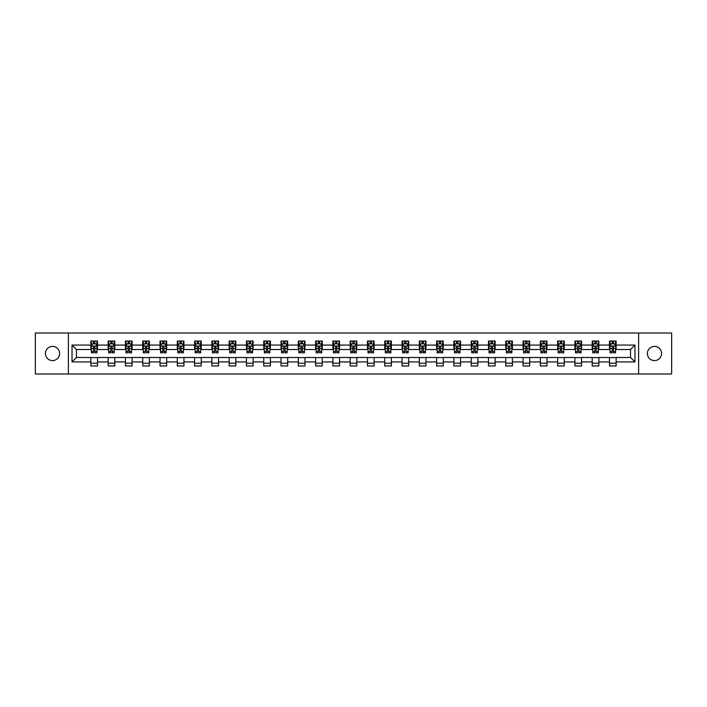 <?xml version="1.0" encoding="UTF-8"?>
<svg xmlns="http://www.w3.org/2000/svg" width="707" height="707" viewBox="0 0 707 707"><rect width="100%" height="100%" fill="white"/><g stroke="black" fill="none" stroke-linecap="round" stroke-linejoin="round"><path stroke-width="1.06" d="M654.47 346.403A7.097 7.097 0 0 0 647.382 353.5A7.097 7.097 0 0 0 654.47 360.597A7.097 7.097 0 0 0 661.566 353.5A7.097 7.097 0 0 0 654.47 346.403M52.53 346.403A7.097 7.097 0 0 0 45.434 353.5A7.097 7.097 0 0 0 52.53 360.597A7.097 7.097 0 0 0 59.618 353.5A7.097 7.097 0 0 0 52.53 346.403M638.624 374.003L671.65 374.003L671.65 332.997L638.624 332.997L638.624 374.003L68.376 374.003L68.376 332.997L35.35 332.997L35.35 374.003L68.376 374.003M638.624 332.997L68.376 332.997M616.133 345.078L616.133 341.03L609.487 341.03L609.487 345.078L598.847 345.078L598.847 341.03L592.192 341.03L592.192 345.078L581.561 345.078L581.561 341.03L574.906 341.03L574.906 345.078L564.274 345.078L564.274 341.03L557.62 341.03L557.62 345.078L546.979 345.078L546.979 341.03L540.334 341.03L540.334 345.078L529.693 345.078L529.693 341.03L523.047 341.03L523.047 345.078L512.407 345.078L512.407 341.03L505.761 341.03L505.761 345.078L495.121 345.078L495.121 341.03L488.475 341.03L488.475 345.078L477.835 345.078L477.835 341.03L471.189 341.03L471.189 345.078L460.549 345.078L460.549 341.03L453.903 341.03L453.903 345.078L443.262 345.078L443.262 341.03L436.608 341.03L436.608 345.078L425.976 345.078L425.976 341.03L419.322 341.03L419.322 345.078L408.69 345.078L408.69 341.03L402.036 341.03L402.036 345.078L391.395 345.078L391.395 341.03L384.749 341.03L384.749 345.078L374.109 345.078L374.109 341.03L367.463 341.03L367.463 345.078L356.823 345.078L356.823 341.03L350.177 341.03L350.177 345.078L339.537 345.078L339.537 341.03L332.891 341.03L332.891 345.078L322.251 345.078L322.251 341.03L315.605 341.03L315.605 345.078L304.964 345.078L304.964 341.03L298.31 341.03L298.31 345.078L287.678 345.078L287.678 341.03L281.024 341.03L281.024 345.078L270.392 345.078L270.392 341.03L263.738 341.03L263.738 345.078L253.097 345.078L253.097 341.03L246.451 341.03L246.451 345.078L235.811 345.078L235.811 341.03L229.165 341.03L229.165 345.078L218.525 345.078L218.525 341.03L211.879 341.03L211.879 345.078L201.239 345.078L201.239 341.03L194.593 341.03L194.593 345.078L183.953 345.078L183.953 341.03L177.307 341.03L177.307 345.078L166.666 345.078L166.666 341.03L160.021 341.03L160.021 345.078L149.38 345.078L149.38 341.03L142.726 341.03L142.726 345.078L132.094 345.078L132.094 341.03L125.439 341.03L125.439 345.078L114.808 345.078L114.808 341.03L108.153 341.03L108.153 345.078L97.513 345.078L97.513 341.03L90.867 341.03L90.867 345.078L72.026 345.078L72.026 361.922L76.462 357.486L90.867 357.486L90.867 365.97L97.513 365.97L97.513 357.486L108.153 357.486L108.153 365.97L114.808 365.97L114.808 357.486L125.439 357.486L125.439 365.97L132.094 365.97L132.094 357.486L142.726 357.486L142.726 365.97L149.38 365.97L149.38 357.486L160.021 357.486L160.021 365.97L166.666 365.97L166.666 357.486L177.307 357.486L177.307 365.97L183.953 365.97L183.953 357.486L194.593 357.486L194.593 365.97L201.239 365.97L201.239 357.486L211.879 357.486L211.879 365.97L218.525 365.97L218.525 357.486L229.165 357.486L229.165 365.97L235.811 365.97L235.811 357.486L246.451 357.486L246.451 365.97L253.097 365.97L253.097 357.486L263.738 357.486L263.738 365.97L270.392 365.97L270.392 357.486L281.024 357.486L281.024 365.97L287.678 365.97L287.678 357.486L298.31 357.486L298.31 365.97L304.964 365.97L304.964 357.486L315.605 357.486L315.605 365.97L322.251 365.97L322.251 357.486L332.891 357.486L332.891 365.97L339.537 365.97L339.537 357.486L350.177 357.486L350.177 365.97L356.823 365.97L356.823 357.486L367.463 357.486L367.463 365.97L374.109 365.97L374.109 357.486L384.749 357.486L384.749 365.97L391.395 365.97L391.395 357.486L402.036 357.486L402.036 365.97L408.69 365.97L408.69 357.486L419.322 357.486L419.322 365.97L425.976 365.97L425.976 357.486L436.608 357.486L436.608 365.97L443.262 365.97L443.262 357.486L453.903 357.486L453.903 365.97L460.549 365.97L460.549 357.486L471.189 357.486L471.189 365.97L477.835 365.97L477.835 357.486L488.475 357.486L488.475 365.97L495.121 365.97L495.121 357.486L505.761 357.486L505.761 365.97L512.407 365.97L512.407 357.486L523.047 357.486L523.047 365.97L529.693 365.97L529.693 357.486L540.334 357.486L540.334 365.97L546.979 365.97L546.979 357.486L557.62 357.486L557.62 365.97L564.274 365.97L564.274 357.486L574.906 357.486L574.906 365.97L581.561 365.97L581.561 357.486L592.192 357.486L592.192 365.97L598.847 365.97L598.847 357.486L609.487 357.486L609.487 365.97L616.133 365.97L616.133 357.486L630.538 357.486L630.538 349.514L616.133 349.514L616.133 345.078L634.974 345.078L634.974 361.922L616.133 361.922M609.487 361.922L598.847 361.922M592.192 361.922L581.561 361.922M574.906 361.922L564.274 361.922M557.62 361.922L546.979 361.922M540.334 361.922L529.693 361.922M523.047 361.922L512.407 361.922M505.761 361.922L495.121 361.922M488.475 361.922L477.835 361.922M471.189 361.922L460.549 361.922M453.903 361.922L443.262 361.922M436.608 361.922L425.976 361.922M419.322 361.922L408.69 361.922M402.036 361.922L391.395 361.922M384.749 361.922L374.109 361.922M367.463 361.922L356.823 361.922M350.177 361.922L339.537 361.922M332.891 361.922L322.251 361.922M315.605 361.922L304.964 361.922M298.31 361.922L287.678 361.922M281.024 361.922L270.392 361.922M263.738 361.922L253.097 361.922M246.451 361.922L235.811 361.922M229.165 361.922L218.525 361.922M211.879 361.922L201.239 361.922M194.593 361.922L183.953 361.922M177.307 361.922L166.666 361.922M160.021 361.922L149.38 361.922M142.726 361.922L132.094 361.922M125.439 361.922L114.808 361.922M108.153 361.922L97.513 361.922M90.867 361.922L72.026 361.922M609.487 345.078L609.487 349.514L598.847 349.514L598.847 345.078M592.192 345.078L592.192 349.514L581.561 349.514L581.561 345.078M574.906 345.078L574.906 349.514L564.274 349.514L564.274 345.078M557.62 345.078L557.62 349.514L546.979 349.514L546.979 345.078M540.334 345.078L540.334 349.514L529.693 349.514L529.693 345.078M523.047 345.078L523.047 349.514L512.407 349.514L512.407 345.078M505.761 345.078L505.761 349.514L495.121 349.514L495.121 345.078M488.475 345.078L488.475 349.514L477.835 349.514L477.835 345.078M471.189 345.078L471.189 349.514L460.549 349.514L460.549 345.078M453.903 345.078L453.903 349.514L443.262 349.514L443.262 345.078M436.608 345.078L436.608 349.514L425.976 349.514L425.976 345.078M419.322 345.078L419.322 349.514L408.69 349.514L408.69 345.078M402.036 345.078L402.036 349.514L391.395 349.514L391.395 345.078M384.749 345.078L384.749 349.514L374.109 349.514L374.109 345.078M367.463 345.078L367.463 349.514L356.823 349.514L356.823 345.078M350.177 345.078L350.177 349.514L339.537 349.514L339.537 345.078M332.891 345.078L332.891 349.514L322.251 349.514L322.251 345.078M315.605 345.078L315.605 349.514L304.964 349.514L304.964 345.078M298.31 345.078L298.31 349.514L287.678 349.514L287.678 345.078M281.024 345.078L281.024 349.514L270.392 349.514L270.392 345.078M263.738 345.078L263.738 349.514L253.097 349.514L253.097 345.078M246.451 345.078L246.451 349.514L235.811 349.514L235.811 345.078M229.165 345.078L229.165 349.514L218.525 349.514L218.525 345.078M211.879 345.078L211.879 349.514L201.239 349.514L201.239 345.078M194.593 345.078L194.593 349.514L183.953 349.514L183.953 345.078M177.307 345.078L177.307 349.514L166.666 349.514L166.666 345.078M160.021 345.078L160.021 349.514L149.38 349.514L149.38 345.078M142.726 345.078L142.726 349.514L132.094 349.514L132.094 345.078M125.439 345.078L125.439 349.514L114.808 349.514L114.808 345.078M108.153 345.078L108.153 349.514L97.513 349.514L97.513 345.078M90.867 345.078L90.867 349.514L76.462 349.514L72.026 345.078M76.462 349.514L76.462 357.486M634.974 361.922L630.538 357.486M630.538 349.514L634.974 345.078M90.867 343.805L91.424 343.805M93.527 343.805L94.862 343.805M96.965 343.805L97.513 343.805M90.867 349.399L91.424 349.399M93.527 349.399L94.862 349.399M96.965 349.399L97.513 349.399M90.867 357.601L97.513 357.601M90.867 363.195L97.513 363.195M108.153 357.601L114.808 357.601M108.153 363.195L114.808 363.195M108.153 343.805L108.71 343.805M110.813 343.805L112.148 343.805M114.251 343.805L114.808 343.805M108.153 349.399L108.71 349.399M110.813 349.399L112.148 349.399M114.251 349.399L114.808 349.399M125.439 357.601L132.094 357.601M125.439 363.195L132.094 363.195M125.439 343.805L125.996 343.805M128.1 343.805L129.434 343.805M131.537 343.805L132.094 343.805M125.439 349.399L125.996 349.399M128.1 349.399L129.434 349.399M131.537 349.399L132.094 349.399M142.726 357.601L149.38 357.601M142.726 363.195L149.38 363.195M142.726 343.805L143.282 343.805M145.386 343.805L146.72 343.805M148.824 343.805L149.38 343.805M142.726 349.399L143.282 349.399M145.386 349.399L146.72 349.399M148.824 349.399L149.38 349.399M160.021 357.601L166.666 357.601M160.021 363.195L166.666 363.195M160.021 343.805L160.569 343.805M162.681 343.805L164.006 343.805M166.11 343.805L166.666 343.805M160.021 349.399L160.569 349.399M162.681 349.399L164.006 349.399M166.11 349.399L166.666 349.399M177.307 357.601L183.953 357.601M177.307 363.195L183.953 363.195M177.307 343.805L177.855 343.805M179.967 343.805L181.292 343.805M183.396 343.805L183.953 343.805M177.307 349.399L177.855 349.399M179.967 349.399L181.292 349.399M183.396 349.399L183.953 349.399M194.593 357.601L201.239 357.601M194.593 363.195L201.239 363.195M194.593 343.805L195.15 343.805M197.253 343.805L198.579 343.805M200.682 343.805L201.239 343.805M194.593 349.399L195.15 349.399M197.253 349.399L198.579 349.399M200.682 349.399L201.239 349.399M211.879 357.601L218.525 357.601M211.879 363.195L218.525 363.195M211.879 343.805L212.436 343.805M214.539 343.805L215.865 343.805M217.977 343.805L218.525 343.805M211.879 349.399L212.436 349.399M214.539 349.399L215.865 349.399M217.977 349.399L218.525 349.399M229.165 357.601L235.811 357.601M229.165 363.195L235.811 363.195M229.165 343.805L229.722 343.805M231.825 343.805L233.151 343.805M235.263 343.805L235.811 343.805M229.165 349.399L229.722 349.399M231.825 349.399L233.151 349.399M235.263 349.399L235.811 349.399M246.451 357.601L253.097 357.601M246.451 363.195L253.097 363.195M246.451 343.805L247.008 343.805M249.111 343.805L250.446 343.805M252.549 343.805L253.097 343.805M246.451 349.399L247.008 349.399M249.111 349.399L250.446 349.399M252.549 349.399L253.097 349.399M263.738 357.601L270.392 357.601M263.738 363.195L270.392 363.195M263.738 343.805L264.294 343.805M266.398 343.805L267.732 343.805M269.835 343.805L270.392 343.805M263.738 349.399L264.294 349.399M266.398 349.399L267.732 349.399M269.835 349.399L270.392 349.399M281.024 357.601L287.678 357.601M281.024 363.195L287.678 363.195M281.024 343.805L281.58 343.805M283.684 343.805L285.018 343.805M287.122 343.805L287.678 343.805M281.024 349.399L281.58 349.399M283.684 349.399L285.018 349.399M287.122 349.399L287.678 349.399M298.31 357.601L304.964 357.601M298.31 363.195L304.964 363.195M298.31 343.805L298.867 343.805M300.97 343.805L302.304 343.805M304.408 343.805L304.964 343.805M298.31 349.399L298.867 349.399M300.97 349.399L302.304 349.399M304.408 349.399L304.964 349.399M315.605 357.601L322.251 357.601M315.605 363.195L322.251 363.195M315.605 343.805L316.153 343.805M318.265 343.805L319.591 343.805M321.694 343.805L322.251 343.805M315.605 349.399L316.153 349.399M318.265 349.399L319.591 349.399M321.694 349.399L322.251 349.399M332.891 357.601L339.537 357.601M332.891 363.195L339.537 363.195M332.891 343.805L333.439 343.805M335.551 343.805L336.877 343.805M338.98 343.805L339.537 343.805M332.891 349.399L333.439 349.399M335.551 349.399L336.877 349.399M338.98 349.399L339.537 349.399M350.177 357.601L356.823 357.601M350.177 363.195L356.823 363.195M350.177 343.805L350.734 343.805M352.837 343.805L354.163 343.805M356.266 343.805L356.823 343.805M350.177 349.399L350.734 349.399M352.837 349.399L354.163 349.399M356.266 349.399L356.823 349.399M367.463 357.601L374.109 357.601M367.463 363.195L374.109 363.195M367.463 343.805L368.02 343.805M370.123 343.805L371.449 343.805M373.561 343.805L374.109 343.805M367.463 349.399L368.02 349.399M370.123 349.399L371.449 349.399M373.561 349.399L374.109 349.399M384.749 357.601L391.395 357.601M384.749 363.195L391.395 363.195M384.749 343.805L385.306 343.805M387.409 343.805L388.735 343.805M390.847 343.805L391.395 343.805M384.749 349.399L385.306 349.399M387.409 349.399L388.735 349.399M390.847 349.399L391.395 349.399M402.036 357.601L408.69 357.601M402.036 363.195L408.69 363.195M402.036 343.805L402.592 343.805M404.696 343.805L406.03 343.805M408.133 343.805L408.69 343.805M402.036 349.399L402.592 349.399M404.696 349.399L406.03 349.399M408.133 349.399L408.69 349.399M419.322 357.601L425.976 357.601M419.322 363.195L425.976 363.195M419.322 343.805L419.878 343.805M421.982 343.805L423.316 343.805M425.42 343.805L425.976 343.805M419.322 349.399L419.878 349.399M421.982 349.399L423.316 349.399M425.42 349.399L425.976 349.399M436.608 357.601L443.262 357.601M436.608 363.195L443.262 363.195M436.608 343.805L437.165 343.805M439.268 343.805L440.602 343.805M442.706 343.805L443.262 343.805M436.608 349.399L437.165 349.399M439.268 349.399L440.602 349.399M442.706 349.399L443.262 349.399M453.903 357.601L460.549 357.601M453.903 363.195L460.549 363.195M453.903 343.805L454.451 343.805M456.554 343.805L457.889 343.805M459.992 343.805L460.549 343.805M453.903 349.399L454.451 349.399M456.554 349.399L457.889 349.399M459.992 349.399L460.549 349.399M471.189 357.601L477.835 357.601M471.189 363.195L477.835 363.195M471.189 343.805L471.737 343.805M473.849 343.805L475.175 343.805M477.278 343.805L477.835 343.805M471.189 349.399L471.737 349.399M473.849 349.399L475.175 349.399M477.278 349.399L477.835 349.399M488.475 357.601L495.121 357.601M488.475 363.195L495.121 363.195M488.475 343.805L489.023 343.805M491.135 343.805L492.461 343.805M494.564 343.805L495.121 343.805M488.475 349.399L489.023 349.399M491.135 349.399L492.461 349.399M494.564 349.399L495.121 349.399M505.761 357.601L512.407 357.601M505.761 363.195L512.407 363.195M505.761 343.805L506.318 343.805M508.421 343.805L509.747 343.805M511.85 343.805L512.407 343.805M505.761 349.399L506.318 349.399M508.421 349.399L509.747 349.399M511.85 349.399L512.407 349.399M523.047 357.601L529.693 357.601M523.047 363.195L529.693 363.195M523.047 343.805L523.604 343.805M525.708 343.805L527.033 343.805M529.145 343.805L529.693 343.805M523.047 349.399L523.604 349.399M525.708 349.399L527.033 349.399M529.145 349.399L529.693 349.399M540.334 357.601L546.979 357.601M540.334 363.195L546.979 363.195M540.334 343.805L540.89 343.805M542.994 343.805L544.319 343.805M546.431 343.805L546.979 343.805M540.334 349.399L540.89 349.399M542.994 349.399L544.319 349.399M546.431 349.399L546.979 349.399M557.62 357.601L564.274 357.601M557.62 363.195L564.274 363.195M557.62 343.805L558.177 343.805M560.28 343.805L561.614 343.805M563.718 343.805L564.274 343.805M557.62 349.399L558.177 349.399M560.28 349.399L561.614 349.399M563.718 349.399L564.274 349.399M574.906 357.601L581.561 357.601M574.906 363.195L581.561 363.195M574.906 343.805L575.463 343.805M577.566 343.805L578.9 343.805M581.004 343.805L581.561 343.805M574.906 349.399L575.463 349.399M577.566 349.399L578.9 349.399M581.004 349.399L581.561 349.399M592.192 357.601L598.847 357.601M592.192 363.195L598.847 363.195M592.192 343.805L592.749 343.805M594.852 343.805L596.187 343.805M598.29 343.805L598.847 343.805M592.192 349.399L592.749 349.399M594.852 349.399L596.187 349.399M598.29 349.399L598.847 349.399M609.487 357.601L616.133 357.601M609.487 363.195L616.133 363.195M609.487 343.805L610.035 343.805M612.138 343.805L613.473 343.805M615.576 343.805L616.133 343.805M609.487 349.399L610.035 349.399M612.138 349.399L613.473 349.399M615.576 349.399L616.133 349.399M94.862 342.471L93.527 342.471M96.965 351.45L94.862 351.45L94.862 352.837L96.965 352.837L96.965 346.077L95.852 343.858L92.529 343.858L91.424 346.077L91.424 352.837L93.527 352.837L93.527 351.45L91.424 351.45M91.424 346.077L91.424 341.03M96.965 346.077L96.965 341.03M93.527 343.858L93.527 341.03M94.862 341.03L94.862 343.858M94.862 351.45L94.862 346.907L93.527 346.907L93.527 351.45M112.148 342.471L110.813 342.471M114.251 351.45L112.148 351.45L112.148 352.837L114.251 352.837L114.251 346.077L113.147 343.858L109.815 343.858L108.71 346.077L108.71 352.837L110.813 352.837L110.813 351.45L108.71 351.45M108.71 346.077L108.71 341.03M114.251 346.077L114.251 341.03M110.813 343.858L110.813 341.03M112.148 341.03L112.148 343.858M112.148 351.45L112.148 346.907L110.813 346.907L110.813 351.45M129.434 342.471L128.1 342.471M131.537 351.45L129.434 351.45L129.434 352.837L131.537 352.837L131.537 346.077L130.433 343.858L127.101 343.858L125.996 346.077L125.996 352.837L128.1 352.837L128.1 351.45L125.996 351.45M125.996 346.077L125.996 341.03M131.537 346.077L131.537 341.03M128.1 343.858L128.1 341.03M129.434 341.03L129.434 343.858M129.434 351.45L129.434 346.907L128.1 346.907L128.1 351.45M146.72 342.471L145.386 342.471M148.824 351.45L146.72 351.45L146.72 352.837L148.824 352.837L148.824 346.077L147.719 343.858L144.396 343.858L143.282 346.077L143.282 352.837L145.386 352.837L145.386 351.45L143.282 351.45M143.282 346.077L143.282 341.03M148.824 346.077L148.824 341.03M145.386 343.858L145.386 341.03M146.72 341.03L146.72 343.858M146.72 351.45L146.72 346.907L145.386 346.907L145.386 351.45M164.006 342.471L162.681 342.471M166.11 351.45L164.006 351.45L164.006 352.837L166.11 352.837L166.11 346.077L165.005 343.858L161.682 343.858L160.569 346.077L160.569 352.837L162.681 352.837L162.681 351.45L160.569 351.45M160.569 346.077L160.569 341.03M166.11 346.077L166.11 341.03M162.681 343.858L162.681 341.03M164.006 341.03L164.006 343.858M164.006 351.45L164.006 346.907L162.681 346.907L162.681 351.45M181.292 342.471L179.967 342.471M183.396 351.45L181.292 351.45L181.292 352.837L183.396 352.837L183.396 346.077L182.291 343.858L178.968 343.858L177.855 346.077L177.855 352.837L179.967 352.837L179.967 351.45L177.855 351.45M177.855 346.077L177.855 341.03M183.396 346.077L183.396 341.03M179.967 343.858L179.967 341.03M181.292 341.03L181.292 343.858M181.292 351.45L181.292 346.907L179.967 346.907L179.967 351.45M198.579 342.471L197.253 342.471M200.682 351.45L198.579 351.45L198.579 352.837L200.682 352.837L200.682 346.077L199.577 343.858L196.254 343.858L195.15 346.077L195.15 352.837L197.253 352.837L197.253 351.45L195.15 351.45M195.15 346.077L195.15 341.03M200.682 346.077L200.682 341.03M197.253 343.858L197.253 341.03M198.579 341.03L198.579 343.858M198.579 351.45L198.579 346.907L197.253 346.907L197.253 351.45M215.865 342.471L214.539 342.471M217.977 351.45L215.865 351.45L215.865 352.837L217.977 352.837L217.977 346.077L216.863 343.858L213.541 343.858L212.436 346.077L212.436 352.837L214.539 352.837L214.539 351.45L212.436 351.45M212.436 346.077L212.436 341.03M217.977 346.077L217.977 341.03M214.539 343.858L214.539 341.03M215.865 341.03L215.865 343.858M215.865 351.45L215.865 346.907L214.539 346.907L214.539 351.45M233.151 342.471L231.825 342.471M235.263 351.45L233.151 351.45L233.151 352.837L235.263 352.837L235.263 346.077L234.15 343.858L230.827 343.858L229.722 346.077L229.722 352.837L231.825 352.837L231.825 351.45L229.722 351.45M229.722 346.077L229.722 341.03M235.263 346.077L235.263 341.03M231.825 343.858L231.825 341.03M233.151 341.03L233.151 343.858M233.151 351.45L233.151 346.907L231.825 346.907L231.825 351.45M250.446 342.471L249.111 342.471M252.549 351.45L250.446 351.45L250.446 352.837L252.549 352.837L252.549 346.077L251.436 343.858L248.113 343.858L247.008 346.077L247.008 352.837L249.111 352.837L249.111 351.45L247.008 351.45M247.008 346.077L247.008 341.03M252.549 346.077L252.549 341.03M249.111 343.858L249.111 341.03M250.446 341.03L250.446 343.858M250.446 351.45L250.446 346.907L249.111 346.907L249.111 351.45M267.732 342.471L266.398 342.471M269.835 351.45L267.732 351.45L267.732 352.837L269.835 352.837L269.835 346.077L268.731 343.858L265.399 343.858L264.294 346.077L264.294 352.837L266.398 352.837L266.398 351.45L264.294 351.45M264.294 346.077L264.294 341.03M269.835 346.077L269.835 341.03M266.398 343.858L266.398 341.03M267.732 341.03L267.732 343.858M267.732 351.45L267.732 346.907L266.398 346.907L266.398 351.45M285.018 342.471L283.684 342.471M287.122 351.45L285.018 351.45L285.018 352.837L287.122 352.837L287.122 346.077L286.017 343.858L282.685 343.858L281.58 346.077L281.58 352.837L283.684 352.837L283.684 351.45L281.58 351.45M281.58 346.077L281.58 341.03M287.122 346.077L287.122 341.03M283.684 343.858L283.684 341.03M285.018 341.03L285.018 343.858M285.018 351.45L285.018 346.907L283.684 346.907L283.684 351.45M302.304 342.471L300.97 342.471M304.408 351.45L302.304 351.45L302.304 352.837L304.408 352.837L304.408 346.077L303.303 343.858L299.98 343.858L298.867 346.077L298.867 352.837L300.97 352.837L300.97 351.45L298.867 351.45M298.867 346.077L298.867 341.03M304.408 346.077L304.408 341.03M300.97 343.858L300.97 341.03M302.304 341.03L302.304 343.858M302.304 351.45L302.304 346.907L300.97 346.907L300.97 351.45M319.591 342.471L318.265 342.471M321.694 351.45L319.591 351.45L319.591 352.837L321.694 352.837L321.694 346.077L320.589 343.858L317.266 343.858L316.153 346.077L316.153 352.837L318.265 352.837L318.265 351.45L316.153 351.45M316.153 346.077L316.153 341.03M321.694 346.077L321.694 341.03M318.265 343.858L318.265 341.03M319.591 341.03L319.591 343.858M319.591 351.45L319.591 346.907L318.265 346.907L318.265 351.45M336.877 342.471L335.551 342.471M338.98 351.45L336.877 351.45L336.877 352.837L338.98 352.837L338.98 346.077L337.875 343.858L334.552 343.858L333.439 346.077L333.439 352.837L335.551 352.837L335.551 351.45L333.439 351.45M333.439 346.077L333.439 341.03M338.98 346.077L338.98 341.03M335.551 343.858L335.551 341.03M336.877 341.03L336.877 343.858M336.877 351.45L336.877 346.907L335.551 346.907L335.551 351.45M354.163 342.471L352.837 342.471M356.266 351.45L354.163 351.45L354.163 352.837L356.266 352.837L356.266 346.077L355.161 343.858L351.839 343.858L350.734 346.077L350.734 352.837L352.837 352.837L352.837 351.45L350.734 351.45M350.734 346.077L350.734 341.03M356.266 346.077L356.266 341.03M352.837 343.858L352.837 341.03M354.163 341.03L354.163 343.858M354.163 351.45L354.163 346.907L352.837 346.907L352.837 351.45M371.449 342.471L370.123 342.471M373.561 351.45L371.449 351.45L371.449 352.837L373.561 352.837L373.561 346.077L372.448 343.858L369.125 343.858L368.02 346.077L368.02 352.837L370.123 352.837L370.123 351.45L368.02 351.45M368.02 346.077L368.02 341.03M373.561 346.077L373.561 341.03M370.123 343.858L370.123 341.03M371.449 341.03L371.449 343.858M371.449 351.45L371.449 346.907L370.123 346.907L370.123 351.45M388.735 342.471L387.409 342.471M390.847 351.45L388.735 351.45L388.735 352.837L390.847 352.837L390.847 346.077L389.734 343.858L386.411 343.858L385.306 346.077L385.306 352.837L387.409 352.837L387.409 351.45L385.306 351.45M385.306 346.077L385.306 341.03M390.847 346.077L390.847 341.03M387.409 343.858L387.409 341.03M388.735 341.03L388.735 343.858M388.735 351.45L388.735 346.907L387.409 346.907L387.409 351.45M406.03 342.471L404.696 342.471M408.133 351.45L406.03 351.45L406.03 352.837L408.133 352.837L408.133 346.077L407.02 343.858L403.697 343.858L402.592 346.077L402.592 352.837L404.696 352.837L404.696 351.45L402.592 351.45M402.592 346.077L402.592 341.03M408.133 346.077L408.133 341.03M404.696 343.858L404.696 341.03M406.03 341.03L406.03 343.858M406.03 351.45L406.03 346.907L404.696 346.907L404.696 351.45M423.316 342.471L421.982 342.471M425.42 351.45L423.316 351.45L423.316 352.837L425.42 352.837L425.42 346.077L424.315 343.858L420.983 343.858L419.878 346.077L419.878 352.837L421.982 352.837L421.982 351.45L419.878 351.45M419.878 346.077L419.878 341.03M425.42 346.077L425.42 341.03M421.982 343.858L421.982 341.03M423.316 341.03L423.316 343.858M423.316 351.45L423.316 346.907L421.982 346.907L421.982 351.45M440.602 342.471L439.268 342.471M442.706 351.45L440.602 351.45L440.602 352.837L442.706 352.837L442.706 346.077L441.601 343.858L438.269 343.858L437.165 346.077L437.165 352.837L439.268 352.837L439.268 351.45L437.165 351.45M437.165 346.077L437.165 341.03M442.706 346.077L442.706 341.03M439.268 343.858L439.268 341.03M440.602 341.03L440.602 343.858M440.602 351.45L440.602 346.907L439.268 346.907L439.268 351.45M457.889 342.471L456.554 342.471M459.992 351.45L457.889 351.45L457.889 352.837L459.992 352.837L459.992 346.077L458.887 343.858L455.564 343.858L454.451 346.077L454.451 352.837L456.554 352.837L456.554 351.45L454.451 351.45M454.451 346.077L454.451 341.03M459.992 346.077L459.992 341.03M456.554 343.858L456.554 341.03M457.889 341.03L457.889 343.858M457.889 351.45L457.889 346.907L456.554 346.907L456.554 351.45M475.175 342.471L473.849 342.471M477.278 351.45L475.175 351.45L475.175 352.837L477.278 352.837L477.278 346.077L476.173 343.858L472.85 343.858L471.737 346.077L471.737 352.837L473.849 352.837L473.849 351.45L471.737 351.45M471.737 346.077L471.737 341.03M477.278 346.077L477.278 341.03M473.849 343.858L473.849 341.03M475.175 341.03L475.175 343.858M475.175 351.45L475.175 346.907L473.849 346.907L473.849 351.45M492.461 342.471L491.135 342.471M494.564 351.45L492.461 351.45L492.461 352.837L494.564 352.837L494.564 346.077L493.459 343.858L490.137 343.858L489.023 346.077L489.023 352.837L491.135 352.837L491.135 351.45L489.023 351.45M489.023 346.077L489.023 341.03M494.564 346.077L494.564 341.03M491.135 343.858L491.135 341.03M492.461 341.03L492.461 343.858M492.461 351.45L492.461 346.907L491.135 346.907L491.135 351.45M509.747 342.471L508.421 342.471M511.85 351.45L509.747 351.45L509.747 352.837L511.85 352.837L511.85 346.077L510.746 343.858L507.423 343.858L506.318 346.077L506.318 352.837L508.421 352.837L508.421 351.45L506.318 351.45M506.318 346.077L506.318 341.03M511.85 346.077L511.85 341.03M508.421 343.858L508.421 341.03M509.747 341.03L509.747 343.858M509.747 351.45L509.747 346.907L508.421 346.907L508.421 351.45M527.033 342.471L525.708 342.471M529.145 351.45L527.033 351.45L527.033 352.837L529.145 352.837L529.145 346.077L528.032 343.858L524.709 343.858L523.604 346.077L523.604 352.837L525.708 352.837L525.708 351.45L523.604 351.45M523.604 346.077L523.604 341.03M529.145 346.077L529.145 341.03M525.708 343.858L525.708 341.03M527.033 341.03L527.033 343.858M527.033 351.45L527.033 346.907L525.708 346.907L525.708 351.45M544.319 342.471L542.994 342.471M546.431 351.45L544.319 351.45L544.319 352.837L546.431 352.837L546.431 346.077L545.318 343.858L541.995 343.858L540.89 346.077L540.89 352.837L542.994 352.837L542.994 351.45L540.89 351.45M540.89 346.077L540.89 341.03M546.431 346.077L546.431 341.03M542.994 343.858L542.994 341.03M544.319 341.03L544.319 343.858M544.319 351.45L544.319 346.907L542.994 346.907L542.994 351.45M561.614 342.471L560.28 342.471M563.718 351.45L561.614 351.45L561.614 352.837L563.718 352.837L563.718 346.077L562.604 343.858L559.281 343.858L558.177 346.077L558.177 352.837L560.28 352.837L560.28 351.45L558.177 351.45M558.177 346.077L558.177 341.03M563.718 346.077L563.718 341.03M560.28 343.858L560.28 341.03M561.614 341.03L561.614 343.858M561.614 351.45L561.614 346.907L560.28 346.907L560.28 351.45M578.9 342.471L577.566 342.471M581.004 351.45L578.9 351.45L578.9 352.837L581.004 352.837L581.004 346.077L579.899 343.858L576.567 343.858L575.463 346.077L575.463 352.837L577.566 352.837L577.566 351.45L575.463 351.45M575.463 346.077L575.463 341.03M581.004 346.077L581.004 341.03M577.566 343.858L577.566 341.03M578.9 341.03L578.9 343.858M578.9 351.45L578.9 346.907L577.566 346.907L577.566 351.45M596.187 342.471L594.852 342.471M598.29 351.45L596.187 351.45L596.187 352.837L598.29 352.837L598.29 346.077L597.185 343.858L593.853 343.858L592.749 346.077L592.749 352.837L594.852 352.837L594.852 351.45L592.749 351.45M592.749 346.077L592.749 341.03M598.29 346.077L598.29 341.03M594.852 343.858L594.852 341.03M596.187 341.03L596.187 343.858M596.187 351.45L596.187 346.907L594.852 346.907L594.852 351.45M613.473 342.471L612.138 342.471M615.576 351.45L613.473 351.45L613.473 352.837L615.576 352.837L615.576 346.077L614.471 343.858L611.148 343.858L610.035 346.077L610.035 352.837L612.138 352.837L612.138 351.45L610.035 351.45M610.035 346.077L610.035 341.03M615.576 346.077L615.576 341.03M612.138 343.858L612.138 341.03M613.473 341.03L613.473 343.858M613.473 351.45L613.473 346.907L612.138 346.907L612.138 351.45M96.939 346.023L91.45 346.023M91.424 343.991L92.467 343.991M95.922 343.991L96.965 343.991M93.527 348.471L91.424 348.471M96.965 348.471L94.862 348.471M94.862 343.178L93.527 343.178M114.225 346.023L108.737 346.023M108.71 343.991L109.753 343.991M113.208 343.991L114.251 343.991M110.813 348.471L108.71 348.471M114.251 348.471L112.148 348.471M112.148 343.178L110.813 343.178M131.511 346.023L126.023 346.023M125.996 343.991L127.039 343.991M130.495 343.991L131.537 343.991M128.1 348.471L125.996 348.471M131.537 348.471L129.434 348.471M129.434 343.178L128.1 343.178M148.797 346.023L143.309 346.023M143.282 343.991L144.325 343.991M147.781 343.991L148.824 343.991M145.386 348.471L143.282 348.471M148.824 348.471L146.72 348.471M146.72 343.178L145.386 343.178M166.083 346.023L160.595 346.023M160.569 343.991L161.611 343.991M165.067 343.991L166.11 343.991M162.681 348.471L160.569 348.471M166.11 348.471L164.006 348.471M164.006 343.178L162.681 343.178M183.369 346.023L177.89 346.023M177.855 343.991L178.898 343.991M182.353 343.991L183.396 343.991M179.967 348.471L177.855 348.471M183.396 348.471L181.292 348.471M181.292 343.178L179.967 343.178M200.655 346.023L195.176 346.023M195.15 343.991L196.184 343.991M199.648 343.991L200.682 343.991M197.253 348.471L195.15 348.471M200.682 348.471L198.579 348.471M198.579 343.178L197.253 343.178M217.942 346.023L212.462 346.023M212.436 343.991L213.47 343.991M216.934 343.991L217.977 343.991M214.539 348.471L212.436 348.471M217.977 348.471L215.865 348.471M215.865 343.178L214.539 343.178M235.237 346.023L229.748 346.023M229.722 343.991L230.765 343.991M234.22 343.991L235.263 343.991M231.825 348.471L229.722 348.471M235.263 348.471L233.151 348.471M233.151 343.178L231.825 343.178M252.523 346.023L247.035 346.023M247.008 343.991L248.051 343.991M251.506 343.991L252.549 343.991M249.111 348.471L247.008 348.471M252.549 348.471L250.446 348.471M250.446 343.178L249.111 343.178M269.809 346.023L264.321 346.023M264.294 343.991L265.337 343.991M268.793 343.991L269.835 343.991M266.398 348.471L264.294 348.471M269.835 348.471L267.732 348.471M267.732 343.178L266.398 343.178M287.095 346.023L281.607 346.023M281.58 343.991L282.623 343.991M286.079 343.991L287.122 343.991M283.684 348.471L281.58 348.471M287.122 348.471L285.018 348.471M285.018 343.178L283.684 343.178M304.381 346.023L298.893 346.023M298.867 343.991L299.909 343.991M303.365 343.991L304.408 343.991M300.97 348.471L298.867 348.471M304.408 348.471L302.304 348.471M302.304 343.178L300.97 343.178M321.667 346.023L316.179 346.023M316.153 343.991L317.196 343.991M320.651 343.991L321.694 343.991M318.265 348.471L316.153 348.471M321.694 348.471L319.591 348.471M319.591 343.178L318.265 343.178M338.953 346.023L333.474 346.023M333.439 343.991L334.482 343.991M337.937 343.991L338.98 343.991M335.551 348.471L333.439 348.471M338.98 348.471L336.877 348.471M336.877 343.178L335.551 343.178M356.24 346.023L350.76 346.023M350.734 343.991L351.768 343.991M355.232 343.991L356.266 343.991M352.837 348.471L350.734 348.471M356.266 348.471L354.163 348.471M354.163 343.178L352.837 343.178M373.526 346.023L368.047 346.023M368.02 343.991L369.063 343.991M372.518 343.991L373.561 343.991M370.123 348.471L368.02 348.471M373.561 348.471L371.449 348.471M371.449 343.178L370.123 343.178M390.821 346.023L385.333 346.023M385.306 343.991L386.349 343.991M389.804 343.991L390.847 343.991M387.409 348.471L385.306 348.471M390.847 348.471L388.735 348.471M388.735 343.178L387.409 343.178M408.107 346.023L402.619 346.023M402.592 343.991L403.635 343.991M407.091 343.991L408.133 343.991M404.696 348.471L402.592 348.471M408.133 348.471L406.03 348.471M406.03 343.178L404.696 343.178M425.393 346.023L419.905 346.023M419.878 343.991L420.921 343.991M424.377 343.991L425.42 343.991M421.982 348.471L419.878 348.471M425.42 348.471L423.316 348.471M423.316 343.178L421.982 343.178M442.679 346.023L437.191 346.023M437.165 343.991L438.207 343.991M441.663 343.991L442.706 343.991M439.268 348.471L437.165 348.471M442.706 348.471L440.602 348.471M440.602 343.178L439.268 343.178M459.965 346.023L454.477 346.023M454.451 343.991L455.494 343.991M458.949 343.991L459.992 343.991M456.554 348.471L454.451 348.471M459.992 348.471L457.889 348.471M457.889 343.178L456.554 343.178M477.252 346.023L471.763 346.023M471.737 343.991L472.78 343.991M476.235 343.991L477.278 343.991M473.849 348.471L471.737 348.471M477.278 348.471L475.175 348.471M475.175 343.178L473.849 343.178M494.538 346.023L489.058 346.023M489.023 343.991L490.066 343.991M493.53 343.991L494.564 343.991M491.135 348.471L489.023 348.471M494.564 348.471L492.461 348.471M492.461 343.178L491.135 343.178M511.824 346.023L506.345 346.023M506.318 343.991L507.352 343.991M510.816 343.991L511.85 343.991M508.421 348.471L506.318 348.471M511.85 348.471L509.747 348.471M509.747 343.178L508.421 343.178M529.11 346.023L523.631 346.023M523.604 343.991L524.647 343.991M528.102 343.991L529.145 343.991M525.708 348.471L523.604 348.471M529.145 348.471L527.033 348.471M527.033 343.178L525.708 343.178M546.405 346.023L540.917 346.023M540.89 343.991L541.933 343.991M545.389 343.991L546.431 343.991M542.994 348.471L540.89 348.471M546.431 348.471L544.319 348.471M544.319 343.178L542.994 343.178M563.691 346.023L558.203 346.023M558.177 343.991L559.219 343.991M562.675 343.991L563.718 343.991M560.28 348.471L558.177 348.471M563.718 348.471L561.614 348.471M561.614 343.178L560.28 343.178M580.977 346.023L575.489 346.023M575.463 343.991L576.505 343.991M579.961 343.991L581.004 343.991M577.566 348.471L575.463 348.471M581.004 348.471L578.9 348.471M578.9 343.178L577.566 343.178M598.263 346.023L592.775 346.023M592.749 343.991L593.792 343.991M597.247 343.991L598.29 343.991M594.852 348.471L592.749 348.471M598.29 348.471L596.187 348.471M596.187 343.178L594.852 343.178M615.55 346.023L610.061 346.023M610.035 343.991L611.078 343.991M614.533 343.991L615.576 343.991M612.138 348.471L610.035 348.471M615.576 348.471L613.473 348.471M613.473 343.178L612.138 343.178"/></g></svg>

